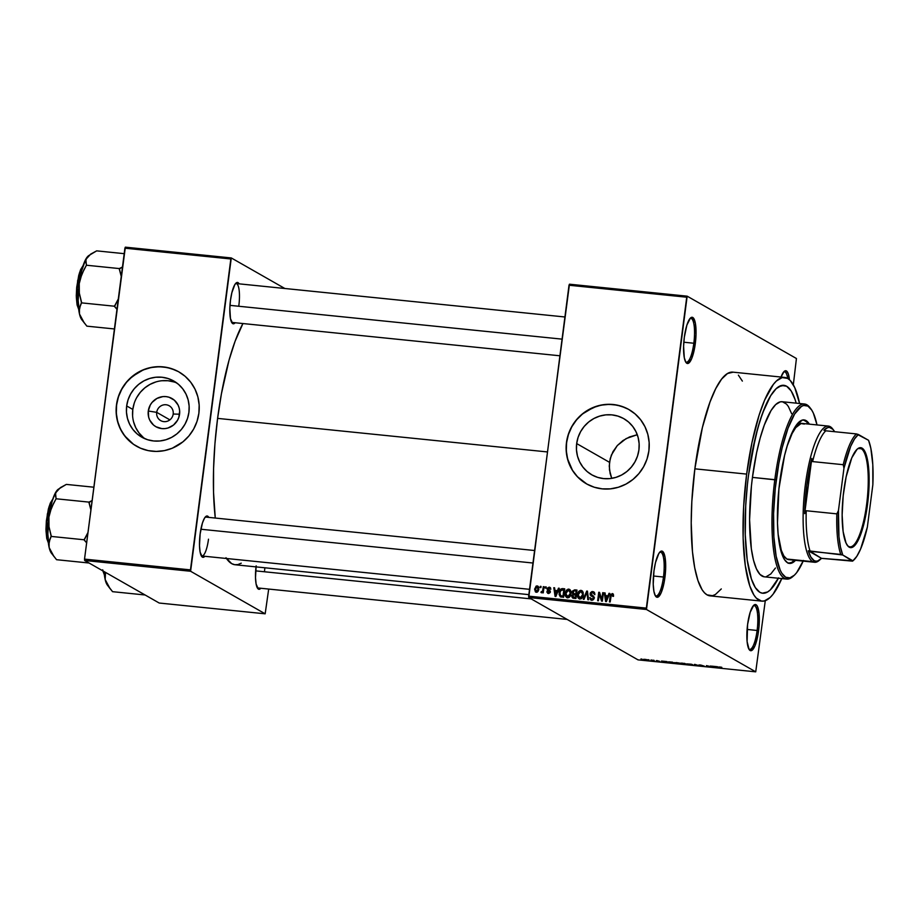 <?xml version="1.0" encoding="UTF-8"?>
<svg xmlns="http://www.w3.org/2000/svg" width="919" height="919" viewBox="0 0 919 919"><rect width="100%" height="100%" fill="white"/><g stroke="black" fill="none" stroke-linecap="round" stroke-linejoin="round"><path stroke-width="1.38" d="M685.563 361.787A21.999 5.514 95.8 0 0 693.834 343.235L695.304 343.522A23.216 5.813 -84.2 0 1 686.045 362.557A23.216 5.813 -84.2 0 1 684.322 337.25L683.598 346.256L684.287 357.686L685.827 362.235L687.963 363.453L691.593 358.801L694.615 347.933L696.028 334.527L695.338 323.097L692.788 317.492L690.456 318.031L686.895 325.062L684.322 337.25A23.216 5.813 -84.2 0 1 690.583 317.917A23.216 5.813 -84.2 0 1 695.304 343.522L693.834 343.235A21.999 5.514 -84.2 0 1 686.413 362.155A21.999 5.514 -84.2 0 1 685.563 361.787M748.847 649.021A21.999 5.514 95.8 0 0 757.118 630.468L758.577 630.756A23.216 5.813 -84.2 0 1 749.33 649.779A23.216 5.813 -84.2 0 1 747.595 624.483L747.101 641.588L749.1 649.469L751.248 650.686L754.867 646.023L757.899 635.155L759.06 626.23L759.083 613.639L757.084 605.77L754.936 604.553L753.741 605.265L750.18 612.295L747.595 624.483A23.216 5.813 -84.2 0 1 753.867 605.15A23.216 5.813 -84.2 0 1 758.577 630.756L757.118 630.468A21.999 5.514 -84.2 0 1 749.686 649.388A21.999 5.514 -84.2 0 1 748.847 649.021M655.201 595.581A21.999 5.514 95.8 0 0 663.472 577.029L664.942 577.304A23.216 5.813 -84.2 0 1 655.684 596.339A23.216 5.813 -84.2 0 1 653.96 571.044L653.225 584.289L653.926 591.468L655.465 596.017L657.602 597.247L661.232 592.583L664.253 581.716L665.655 568.31L664.977 556.88L662.427 551.274L661.289 551.101L658.866 553.399L655.511 562.52L653.96 571.044A23.216 5.813 -84.2 0 1 660.221 551.71A23.216 5.813 -84.2 0 1 664.942 577.304L663.472 577.029A21.999 5.514 -84.2 0 1 656.04 595.937A21.999 5.514 -84.2 0 1 655.201 595.581M156.712 412.355A8.558 8.237 -60.3 0 0 163.858 421.626A8.558 8.237 -60.3 0 0 173.197 414.032L179.561 414.193A16.232 15.623 119.7 0 1 161.847 428.61A16.232 15.623 119.7 0 1 148.292 411.011L156.712 412.355L169.866 419.857L156.712 412.355A8.558 8.237 119.7 0 1 169.199 405.761A8.558 8.237 119.7 0 1 173.197 414.032A8.558 8.237 119.7 0 1 160.71 420.626A8.558 8.237 119.7 0 1 156.712 412.355L148.292 411.011L150.279 405.015L152.083 402.396L156.965 398.421L162.916 396.594L166.006 396.606L169.016 397.215L174.334 400.179L178.079 405.038L179.159 407.956L179.665 411.046L178.86 417.26L177.574 420.201L173.507 425.049L167.993 428.001L164.938 428.61L161.847 428.61L156.023 426.784L153.507 425.026L149.774 420.178L148.683 417.26L148.292 411.011A16.232 15.623 119.7 0 1 166.006 396.606A16.232 15.623 119.7 0 1 179.561 414.193L173.197 414.032A8.558 8.237 -60.3 0 0 166.052 404.762A8.558 8.237 -60.3 0 0 156.712 412.355M176.781 382.97A32.314 31.097 -60.3 0 0 132.807 409.437L126.673 405.945A32.314 31.097 119.7 0 1 173.817 381.04A32.314 31.097 119.7 0 1 188.923 412.275L187.522 418.432L184.972 424.222L181.376 429.449L176.885 433.883L171.646 437.364L165.891 439.753L159.814 440.982L153.657 440.971L147.672 439.741L142.066 437.341L137.069 433.848L132.864 429.403L129.625 424.176L127.465 418.375L126.466 412.217L126.673 405.945L128.074 399.788L130.624 393.987L134.22 388.771L138.712 384.337L143.95 380.857L149.717 378.456L155.782 377.238L161.939 377.249L167.924 378.479L173.53 380.88L178.527 384.372L182.732 388.817L185.971 394.044L188.142 399.845L189.13 406.003L188.923 412.275A32.314 31.097 119.7 0 1 141.779 437.18A32.314 31.097 119.7 0 1 126.673 405.945L132.807 409.437A32.314 31.097 -60.3 0 0 144.949 438.742M178.631 371.747L178.941 371.919A42.779 41.16 -60.3 0 0 116.598 404.923L116.483 404.854A42.779 41.16 119.7 0 1 178.883 371.896A42.779 41.16 119.7 0 1 198.883 413.228L199.159 404.923L197.849 396.778L194.989 389.093L190.692 382.178L185.133 376.308L178.516 371.678L171.095 368.496L163.157 366.865L155.012 366.853L146.983 368.473L139.343 371.644L129.315 379.042L123.927 385.463L119.849 392.792L117.218 400.741L116.139 409.012L116.667 417.272L118.769 425.233L122.353 432.562L127.316 438.983L133.427 444.268L140.481 448.185L148.189 450.609L156.264 451.424L164.398 450.62L172.278 448.219L182.938 441.832L188.9 435.962L193.656 429.058L197.022 421.384L198.883 413.228A42.779 41.16 119.7 0 1 136.483 446.197A42.779 41.16 119.7 0 1 116.483 404.854L116.598 404.923A42.779 41.16 -60.3 0 0 136.54 446.232M638.923 449.908A32.314 31.097 119.7 0 1 591.779 474.813A32.314 31.097 119.7 0 1 576.673 443.578L609.504 462.314L609.458 469.827L611.721 478.362L610.124 473.515L609.251 466.048L610.216 458.638L612.962 451.677L617.304 445.554L622.933 440.58L629.515 436.95L637.269 434.71L626.138 438.581L617.304 445.554L611.376 455.054L609.504 462.314L576.673 443.578L578.074 437.421L580.624 431.62L584.22 426.405L588.711 421.97L593.938 418.49L599.705 416.1L605.782 414.871L611.928 414.883L617.924 416.112L623.53 418.513L628.527 422.005L632.731 426.45L635.971 431.677L638.131 437.478L639.13 443.636L638.923 449.908L637.51 456.065L634.96 461.855L631.376 467.082L626.873 471.516L621.646 474.997L615.879 477.386L609.802 478.615L603.657 478.604L597.66 477.375L592.066 474.974L587.057 471.481L582.864 467.036L579.613 461.809L577.454 456.008L576.466 449.851L576.673 443.578A32.314 31.097 119.7 0 1 623.817 418.673A32.314 31.097 119.7 0 1 638.923 449.908M628.619 409.38L628.941 409.564A42.779 41.16 -60.3 0 0 566.598 442.556L566.483 442.487A42.779 41.16 119.7 0 1 628.883 409.529A42.779 41.16 119.7 0 1 648.883 450.873L649.159 442.556L647.838 434.411L644.977 426.726L640.681 419.811L635.121 413.941L628.504 409.311L621.095 406.129L613.157 404.498L605.012 404.486L596.971 406.106L585.771 411.413L579.303 416.675L573.927 423.096L569.837 430.425L567.218 438.374L566.138 446.645L566.667 454.905L568.758 462.866L572.353 470.195L577.304 476.628L586.85 484.037L594.271 487.231L602.198 488.851L610.342 488.862L618.384 487.242L626.011 484.072L632.938 479.465L638.889 473.595L643.645 466.691L647.022 459.018L648.883 450.873A42.779 41.16 119.7 0 1 586.471 483.831A42.779 41.16 119.7 0 1 566.483 442.487L566.598 442.556A42.779 41.16 -60.3 0 0 586.529 483.865M235.161 322.753A20.781 5.204 -84.2 0 1 232.013 322.948A20.781 5.204 -84.2 0 1 230.474 300.318L229.83 308.37L230.451 318.594L232.725 323.603L235.161 322.753M201.215 555.719A19.552 4.894 95.8 0 0 208.498 539.177A19.552 4.894 -84.2 0 1 201.904 555.995A19.552 4.894 -84.2 0 1 201.215 555.719M204.822 556.294A20.781 5.204 -84.2 0 1 201.686 556.489A20.781 5.204 -84.2 0 1 200.147 533.859L199.492 545.714L200.112 552.135L202.398 557.144L204.822 556.294M256.16 565.828L255.505 577.683L256.125 584.105L258.411 589.113L260.835 588.263A20.781 5.204 -84.2 0 1 257.699 588.459A20.781 5.204 -84.2 0 1 256.022 566.885M653.443 576.006L663.472 577.029L653.443 576.006M747.09 629.446L757.118 630.468L747.09 629.446M683.816 342.224L693.834 343.235L683.816 342.224M784.619 377.41L732.834 372.138A112.44 28.156 95.8 0 0 694.856 468.828L746.653 474.101A112.44 28.156 -84.2 0 1 784.619 377.41A112.44 28.156 -84.2 0 1 799.587 403.498L794.74 387.588L790.179 380.42L787.64 378.41L782.184 377.571L776.371 381.04L773.407 384.337L764.631 400.144L759.14 415.055L751.983 442.567L746.653 474.101L694.856 468.828L691.823 501.659L691.214 522.888L692.466 551.664L694.707 567.758L697.969 580.624L702.139 589.78L704.517 592.847L707.056 594.869L712.512 595.696L715.396 594.501L721.289 588.93M217.596 418.386L547.356 451.93L217.596 418.386L214.943 443.647L213.576 468.61L213.541 492.308L215.276 518.052A129.556 32.441 95.8 0 1 217.596 418.386A129.556 32.441 95.8 0 1 242.926 323.545L235.069 341.317L229.026 360.237L221.422 393.803L217.596 418.386M567.138 619.417L257.917 587.965A19.552 4.894 -84.2 0 1 257.228 587.689M559.843 355.779L232.231 322.454A19.552 4.894 -84.2 0 1 231.542 322.167M778.382 578.246A104.502 26.169 -84.2 0 1 762.678 593.237A104.502 26.169 -84.2 0 1 748.537 475.169A104.502 26.169 -84.2 0 1 783.815 385.314A104.502 26.169 -84.2 0 1 796.187 403.154L795.061 399.478L796.187 403.154A104.502 26.169 -84.2 0 0 783.815 385.314A104.502 26.169 -84.2 0 0 748.537 475.169L755.533 436.812L760.139 420.305L765.24 406.439L770.639 395.767L776.153 388.68L781.552 385.463L786.63 386.233L791.19 390.966L795.061 399.478L791.19 390.966L786.63 386.233L784.137 385.348L778.875 386.577L776.153 388.68L770.639 395.767L762.632 413.01L757.761 428.265L751.616 455.342L748.537 475.169A104.502 26.169 -84.2 0 0 762.678 593.237A104.502 26.169 -84.2 0 0 778.382 578.246M569.458 284.201L687.171 296.171L796.428 358.513L793.327 384.774L796.428 358.513L687.171 296.171L569.458 284.201L569.01 285.235L686.723 297.205L646.344 608.114L528.632 596.144L569.458 284.201M528.758 597.511L646.482 609.492L755.728 671.835L638.016 659.865L528.758 597.511L569.01 285.235L686.723 297.205L687.171 296.171L646.482 609.492L646.344 608.114L528.632 596.144L528.758 597.511L638.016 659.865L755.728 671.835L646.482 609.492L528.758 597.511M644.851 659.337L643.357 659.371L644.46 659.888L647.884 660.152L644.851 659.337M651.031 659.968L651.962 660.566L650.847 660.623L653.26 660.887L651.789 660.049L650.847 660.623L653.26 660.887L651.031 659.968M656.89 660.554L659.015 661.324L656.591 661.117L659.773 661.439L656.281 661.014L659.716 661.358L656.89 660.554M670.238 661.921L668.297 661.887L669.055 662.484L674.466 663.3L672.444 662.151L668.435 662.22L674.466 663.3L670.238 661.921M682.426 663.162L680.634 663.15L682.208 663.943L686.769 664.552L684.747 663.403L680.738 663.277L681.875 663.817L686.769 664.552L682.426 663.162M694.442 664.391L694.121 665.299L695.097 664.563L699.428 665.838L695.178 664.46L694.121 665.299L695.097 664.563L699.428 665.838L694.442 664.391M710.433 666.011L712.053 666.941L706.47 665.609L708.492 666.769L707.619 665.919L713.201 667.24L711.18 666.091L712.053 666.941L706.47 665.609L708.492 666.769L707.619 665.919L713.201 667.24L710.433 666.011M721.231 667.171L718.681 666.999L721.013 668.033L719.474 667.091L721.829 667.332L718.888 667.183L721.013 668.033L719.462 667.102L721.231 667.171M716.705 666.654L712.03 666.172L716.452 667.573L717.498 666.734L712.03 666.172L716.452 667.573L717.498 666.734L716.705 666.654M699.428 665.149L704.299 666.137L700.692 665.011L698.681 665.08L703.46 665.999L699.784 665.609L704.218 666.08L699.405 664.908M691.145 664.184L686.608 663.886L691.444 665.034L692.811 664.851L691.145 664.184L686.826 664.081L690.755 664.977L692.581 664.655L691.145 664.184M678.842 662.932L674.305 662.633L679.13 663.782L680.508 663.598L678.842 662.932L674.523 662.829L678.44 663.725L680.278 663.403L678.842 662.932M666.195 661.519L661.519 661.037L665.942 662.438L666.976 661.588L661.519 661.037L665.942 662.438L666.723 662.519L666.976 661.588L666.195 661.519M653.179 660.187L654.213 660.428L653.179 660.187M648.044 659.67L649.078 659.911L648.044 659.67M640.98 658.946L642.013 659.187L640.98 658.946M765.286 600.681L755.728 671.835L765.286 600.681M540.315 586.345L540.154 587.551L540.9 587.632L541.061 586.425L540.315 586.345L541.015 586.747L540.315 586.345L540.154 587.551L540.9 587.632L541.061 586.425L540.315 586.345M545.449 586.862L545.289 588.068L546.047 588.149L546.196 586.942L545.449 586.862L546.15 587.275L545.449 586.862L545.289 588.068L546.047 588.149L546.196 586.942L545.449 586.862M558.465 588.194L557.488 590.641L554.904 590.377L554.582 587.792L553.801 587.712L555.087 596.397L555.88 596.477L559.257 588.275L558.465 588.194L559.131 588.574L558.465 588.194L557.488 590.641L554.904 590.377L554.582 587.792L553.801 587.712L555.087 596.397L555.88 596.477L559.257 588.275L558.465 588.194M570.665 590.664L568.034 589.136L565.472 591.974L565.644 596.408L566.862 597.591L568.574 597.66L570.71 595.098L570.665 590.664L568.689 589.125L566.368 590.193L565.231 593.146C564.806 595.466 565.576 597.017 567.551 597.775C569.723 597.419 570.883 596.04 571.032 593.628L570.665 590.664M582.968 591.916L580.337 590.389L578.683 591.445L577.683 593.605L578.166 598.005L579.682 599.004L581.29 598.729L583.209 595.627L582.968 591.916L580.992 590.377L578.683 591.445L577.546 594.398C577.109 596.718 577.879 598.269 579.866 599.027C582.026 598.671 583.186 597.293 583.335 594.88L582.968 591.916M593.743 591.87L592.744 591.572L590.09 593.777L590.963 595.903L594.214 597.66L593.318 597.155L594.134 598.43L591.216 599.05L593.019 599.912L589.826 597.488L591.756 600.233L594.191 598.143L591.514 595.156L593.605 596.259L590.848 593.835L592.548 592.548L594.857 594.662L592.744 591.572L591.802 591.629L590.366 592.847L590.205 594.984L593.214 597.028L593.444 598.039L591.859 599.245L589.826 597.488L590.48 599.693L592.629 600.164L593.938 599.004L593.846 596.534L590.825 594.007L591.411 592.801L592.732 592.571L594.857 594.662L594.49 592.594L592.744 591.572L594.248 592.284M608.975 593.329L608.01 595.788L605.414 595.523L605.093 592.939L604.311 592.858L605.598 601.531L606.391 601.612L609.768 593.41L608.975 593.329L609.642 593.708L608.975 593.329L608.01 595.788L605.414 595.523L605.093 592.939L604.311 592.858L605.598 601.531L606.391 601.612L609.768 593.41L608.975 593.329M612.065 594.536L612.743 596.374L613.501 596.339L612.87 593.754L610.664 594.375L609.423 601.922L610.17 602.002L611.319 594.846L612.318 594.604L612.743 596.374L613.536 596.075L613.318 594.26L612.226 593.548L610.159 596.19L609.423 601.922L610.17 602.002L611.169 595.087L612.065 594.536L613.524 595.282M602.703 592.686L601.83 599.441L599.544 592.364L598.74 592.284L597.649 600.727L598.395 600.796L599.28 594.042L601.554 601.118L602.359 601.198L603.45 592.766L602.703 592.686L603.404 593.088L602.703 592.686L601.83 599.441L599.544 592.364L598.74 592.284L597.649 600.727L598.395 600.796L599.28 594.042L601.554 601.118L602.359 601.198L603.45 592.766L602.703 592.686M586.724 591.066L583.266 599.257L584.059 599.337L587 592.089L587.804 599.716L588.574 599.797L587.448 591.135L586.724 591.066L587.505 591.514L586.724 591.066L583.266 599.257L584.059 599.337L587 592.089L587.804 599.716L588.574 599.797L587.448 591.135L586.724 591.066M574.697 589.837L572.342 591.135L572.847 594.26L571.836 596.799L572.79 598.085L575.926 598.51L577.017 590.078L574.697 589.837L576.948 590.618L574.697 589.837L572.1 592.089L572.847 594.26L571.813 595.949L573.594 598.28L575.926 598.51L577.017 590.078L574.697 589.837M562.52 588.608L560.039 589.791L559.085 594.409L560.234 596.707L563.611 597.258L564.714 588.826L562.52 588.608C560.372 588.838 559.246 590.159 559.131 592.583L560.349 596.776L563.611 597.258L564.714 588.826L562.52 588.608M549.171 590.09L547.896 588.861L549.034 588.011L550.768 589.297L549.194 587.138L547.333 588.194L547.287 590.113L549.562 591.962L548.494 592.617L546.897 591.572L546.954 592.261L548.746 593.502L550.125 592.594L550.286 591.193L547.942 588.665L549.263 588.045L550.768 589.297L550.263 587.609L549.194 587.138L550.412 587.804M543.313 586.655L542.532 591.216L540.935 592.399L541.509 592.789L542.635 591.802L542.509 592.789L543.255 592.858L544.059 586.724L543.313 586.655L544.014 587.057L543.313 586.655L542.589 591.066L540.935 592.399L541.601 592.801L542.635 591.802L542.509 592.789L543.255 592.858L544.059 586.724L543.313 586.655M537.856 586.127L537.167 585.92L534.663 588.941L536.34 592.273L538.844 589.309L537.167 585.92L536.122 586.115L534.628 589.205L535.409 591.87L536.868 592.25L538.385 590.974L538.787 587.436L537.167 585.92L538.362 586.575M84.651 560.487L190.601 571.262L265.166 613.812L159.217 603.036L84.651 560.487L84.525 559.108L124.904 248.199L230.841 258.974L190.463 569.883L84.525 559.108L125.352 247.165L231.289 257.94L284.833 288.486L231.289 257.94L125.352 247.165L124.904 248.199L230.841 258.974L231.289 257.94L190.601 571.262L190.463 569.883L84.525 559.108L84.651 560.487L159.217 603.036L265.166 613.812L190.601 571.262L84.651 560.487M268.693 589.056L265.166 613.812L268.693 589.056M208.785 517.386L206.706 516.018L204.535 518.075L202.444 522.945L200.147 533.859A20.781 5.204 -84.2 0 1 205.753 516.558A20.781 5.204 -84.2 0 1 208.785 517.386M239.112 283.845L237.045 282.478L234.873 284.522L231.864 292.69L230.474 300.318A20.781 5.204 -84.2 0 1 236.08 283.018A20.781 5.204 -84.2 0 1 239.112 283.845M225.982 557.753L231.634 563.611L234.724 564.714L237.929 564.565L241.249 563.186M235.459 283.684A19.552 4.894 -84.2 0 1 236.194 283.546A19.552 4.894 -84.2 0 1 238.837 305.636A19.552 4.894 95.8 0 0 235.459 283.684M264.879 567.793A19.552 4.894 -84.2 0 1 264.511 571.147A19.552 4.894 95.8 0 0 264.879 567.793M205.121 517.225A19.552 4.894 -84.2 0 1 205.856 517.087M226.476 558.499A129.556 32.441 95.8 0 0 235.115 564.76L528.827 594.639M789.444 379.857L788.307 373.884L786.423 370.931L784.102 371.483L781.035 377.043A23.216 5.813 -84.2 0 1 784.229 371.368A23.216 5.813 -84.2 0 1 789.421 379.696M742.368 381.098L738.382 375.159M733.178 372.184L727.515 373.505L721.61 379.076L715.717 388.68L710.031 401.936L702.392 427.553L694.856 468.828A112.44 28.156 95.8 0 0 710.077 595.868L761.874 601.141A112.44 28.156 -84.2 0 1 746.653 474.101L743.62 506.932L743.138 538.247L745.252 565.346L749.766 585.897L753.936 595.053L756.314 598.12L761.518 601.095L764.309 600.969L770.122 597.511L773.086 594.202L781.862 578.396M781.782 578.591A112.44 28.156 -84.2 0 1 761.874 601.141M778.577 577.867L770.34 589.86L767.618 591.962L762.356 593.192L759.864 592.307L755.303 587.574L751.432 579.062L747.227 559.97L745.263 534.789L745.711 505.68L747.342 485.335L745.711 505.68L745.263 534.789L747.227 559.97L751.432 579.062L755.303 587.574L759.864 592.307L762.356 593.192L767.618 591.962L770.34 589.86L778.577 577.867M689.962 318.571A21.999 5.514 -84.2 0 1 690.858 318.388A21.999 5.514 -84.2 0 1 693.834 343.235A21.999 5.514 95.8 0 0 689.962 318.571M783.608 372.011A21.999 5.514 -84.2 0 1 784.504 371.827A21.999 5.514 -84.2 0 1 787.698 378.433A21.999 5.514 95.8 0 0 783.608 372.011M753.247 605.805A21.999 5.514 -84.2 0 1 754.143 605.61A21.999 5.514 -84.2 0 1 757.118 630.468A21.999 5.514 95.8 0 0 753.247 605.805M659.601 552.353A21.999 5.514 -84.2 0 1 660.497 552.17A21.999 5.514 -84.2 0 1 663.472 577.029A21.999 5.514 95.8 0 0 659.601 552.353M625 407.599L617.281 405.176L609.205 404.36L601.072 405.164L593.203 407.565L582.531 413.952L576.581 419.822L571.825 426.726L568.459 434.4L566.598 442.556L566.311 450.861L567.632 459.018L572.468 470.264L577.419 476.685L583.542 481.97M175.001 369.966L167.292 367.543L159.217 366.727L151.084 367.531L143.203 369.932L132.543 376.319L126.581 382.189L121.825 389.093L118.459 396.767L116.598 404.923L116.322 413.228L117.632 421.373L120.492 429.058L124.789 435.974L133.542 444.337M174.059 381.971L168.062 380.742L161.916 380.742M155.839 381.959L150.073 384.36L144.846 387.841L140.343 392.275L136.759 397.49M134.208 403.28L132.807 409.437L132.589 415.721M133.588 421.878L135.748 427.68L138.987 432.895L143.192 437.341M613.214 595.19L612.33 595.742M610.871 596.603L610.159 596.19L610.871 596.603M612.203 594.559L613.295 594.202M613.249 594.134L612.226 593.548L613.249 594.134M613.318 594.26L612.226 593.548M613.387 594.202L612.1 594.65M605.92 596.569L605.793 595.742L605.92 596.569M605.139 593.329L604.311 592.858L605.139 593.329M606.574 596.178L608.539 596.385L606.574 596.178M608.642 596.144L608.01 595.788L608.642 596.144M607.62 596.741L606.609 599.131L607.264 599.498L606.609 599.131L606.058 600.693L606.632 601.015L605.541 596.534L608.252 597.097L607.62 596.741L606.058 600.693L605.541 596.534L607.62 596.741M602.404 600.831L601.991 599.533L602.404 600.831M600.268 594.604L599.28 594.042L600.268 594.604M599.728 594.294L599.854 593.318L599.728 594.294M599.693 592.835L598.74 592.284L599.693 592.835M602.531 599.843L601.83 599.441L602.531 599.843M592.548 592.548L594.869 593.823M590.837 599.958L591.756 600.233M591.48 600.199L590.974 598.866M592.215 596.465L593.318 597.155M594.478 597.809L593.18 597.051M592.123 596.557L591.25 594.432M592.376 592.537L593.904 592.227L592.744 591.572M594.421 592.33L592.112 592.732M591.227 594.742L591.882 596.385M591.974 599.326L591.767 598.74M590.963 598.625L591.641 600.348M593.663 596.282L592.227 595.466M593.054 596.006L592.468 595.684M587.804 593.835L587.126 593.456L587.804 593.835M587.62 592.445L587 592.089L587.62 592.445M578.97 598.74L579.866 599.027M579.579 598.981L578.292 594.501L580.865 591.354L583.255 592.744M578.258 594.8L577.546 594.398L578.258 594.8M579.418 591.87L578.683 591.445L579.418 591.87M579.832 592.1L582.152 591.032L580.992 590.377L582.428 591.078M581.899 590.653L580.992 590.377M582.474 591.089L580.578 591.422M578.637 596.523L579.728 599.119M581.428 598.706L580.567 598.533M580.865 591.354L582.416 592.652L582.497 595.363L581.325 597.649L579.326 597.832L581.141 598.694L578.235 595.478L578.993 592.364L580.865 591.354L583.289 595.19L582.589 594.788L579.981 598.039L581.325 598.706M572.64 598.016L573.594 598.28M572.571 596.385L571.813 595.949L572.571 596.385M573.215 593.364L573.766 594.742L572.847 594.26L573.881 594.834M574.007 594.926L573.249 592.744M572.824 592.502L572.1 592.089L572.824 592.502M574.26 590.802L575.857 590.503L574.053 590.986M576.431 594.559L574.524 594.225L576.431 594.559M573.996 597.316L572.698 596.764L572.939 595.041L575.627 594.938L575.305 597.453L576.006 597.855L573.008 597.097L575.156 597.982L572.583 595.88L573.422 594.788L576.339 595.34L575.627 594.938L575.305 597.453L573.996 597.316L575.983 598.062L574.421 597.855M576.144 590.986L575.753 593.95L576.466 594.352L573.134 593.364L573.766 590.86L576.144 590.986L576.845 591.388L576.144 590.986L575.753 593.95L574.283 593.8L572.847 592.158L573.663 590.894L576.144 590.986M566.655 597.488L567.551 597.775M567.276 597.729L565.978 593.249L568.562 590.101L570.952 591.491M565.955 593.548L565.231 593.146L565.955 593.548M567.115 590.618L566.368 590.193L567.115 590.618M567.528 590.848L569.837 589.78L568.689 589.125L570.125 589.826M569.596 589.401L568.689 589.125M570.171 589.837L568.264 590.17M566.334 595.271L567.425 597.867M569.114 597.453L568.252 597.281M570.228 590.894L571.009 591.595M568.562 590.101L570.113 591.399L570.056 594.673L568.781 596.557L567.023 596.58L568.838 597.442L565.932 594.225L566.678 591.112L568.562 590.101L570.986 593.938L570.285 593.536L567.678 596.787L569.022 597.453M560.923 596.959L559.82 594.122L560.441 590.641L563.829 589.734L562.991 596.201L563.703 596.603L561.67 596.063L563.68 596.81L560.624 595.788L559.878 592.663L561.279 589.734L564.542 590.136L563.829 589.734L562.991 596.201L560.314 595.512M559.843 592.985L559.131 592.583L559.843 592.985M560.234 595.075L561.049 597.097M561.773 596.454L562.83 596.73M561.67 596.063L560.624 595.788L561.831 596.477M555.409 591.434L555.283 590.595L555.409 591.434M554.628 588.194L553.801 587.712L554.628 588.194M556.052 591.043L558.028 591.239L556.052 591.043M558.132 591.009L557.488 590.641L558.132 591.009M557.109 591.606L556.098 593.984L556.753 594.363L556.098 593.984L555.547 595.546L556.121 595.88L555.03 591.399L557.741 591.962L557.109 591.606L555.547 595.546L555.03 591.399L557.109 591.606M549.941 587.367L547.127 588.941L549.562 591.962L548.494 592.617L546.897 591.572L548.402 593.49L550.32 591.916L548.023 589.435M549.034 588.011L550.814 588.93M549.424 590.205L548.712 589.849L549.413 590.274M547.655 593.272L548.402 593.49M547.724 592.031L546.897 591.572L547.724 592.031M548.494 592.617L547.667 591.537M548.815 592.192L548.999 592.939M550.228 592.353L549.562 591.962L550.228 592.353M550.32 591.962L549.378 591.434L550.32 591.962M547.873 590.641L549.378 591.434M548.62 591.02L548.287 589.63L549.436 590.285M548.034 589.458L547.127 588.941L548.034 589.458M549.194 588.034L550.355 587.792L549.194 587.138M550.538 587.827L548.942 588.229M548.287 589.596L548.677 591.066M543.347 592.204L542.635 591.802L543.347 592.204M540.935 592.399L541.601 592.801M542.417 592.204L541.268 591.549L542.417 592.204M542.474 592.1L541.785 591.71L542.474 592.1M543.428 591.549L542.589 591.066L543.428 591.549M543.6 590.239L542.899 589.826L543.6 590.239M535.674 592.054L536.34 592.273M536.305 592.261L535.811 591.055M537.213 586.827L538.04 589.596L536.478 591.399L537.512 591.985L535.834 591.078L535.375 589.711L536.857 586.781L538.798 589.63L538.097 589.228L536.478 591.399L535.421 588.964L537.041 586.793L538.327 586.575L537.167 585.92M538.454 586.598L536.845 587.103M535.8 590.963L536.225 592.146M536.478 591.399L537.454 592.02M537.041 586.793L538.856 587.781M579.981 598.039L578.729 597.27M574.283 593.8L573.376 593.559L574.547 594.225M567.678 596.787L566.426 596.017M719.91 666.964L718.888 667.183M717.36 666.712L717.234 667.654L717.36 666.712M716.464 667.447L714.58 666.723L716.464 667.447M703.46 665.999L702.38 666.045M695.028 664.448L694.902 665.379L695.028 664.448M691.823 664.586L687.481 663.909L692.087 664.448M684.23 663.461L681.484 663.346L684.23 663.461M678.452 663.61L675.27 662.909L676.625 662.565L679.52 663.334L678.475 663.61M679.52 663.334L675.27 662.909L679.784 663.196M671.157 662.84L669.021 661.829L673.524 662.76L669.124 662.002L671.938 662.094L673.478 663.093L671.18 662.84M666.849 661.577L666.723 662.519L666.849 661.577M665.953 662.312L664.069 661.577L665.953 662.312M656.258 660.692L657.051 660.669M658.992 661.301L658.211 661.301M646.953 659.899L645.058 659.348L646.987 659.704L646.195 660.083M644.276 659.635L645.046 659.451M803.137 419.834L806.48 421.741L808.192 424.027A72.107 18.058 95.8 0 0 803.493 419.903M779.737 481.935A72.107 18.058 -84.2 0 1 804.091 419.926A72.107 18.058 -84.2 0 1 809.375 424.153L806.02 420.569L802.517 420.029L796.899 424.371L793.108 430.529L787.744 444.072L784.573 455.468L778.91 488.954L777.485 523.072L778.198 535.065L780.61 549.78L784.401 559.499L787.56 562.761L791.064 563.301L795.521 560.337A72.107 18.058 -84.2 0 1 789.49 563.404A72.107 18.058 -84.2 0 1 779.737 481.935M764.068 576.787L759.99 574.455L756.417 568.85L753.5 560.188L751.34 548.804L749.582 519.694L751.432 485.956L752.443 477.398L774.809 479.672A87.994 22.045 95.8 0 0 792.683 576.684L793.901 575.627A86.777 21.734 -84.2 0 1 776.268 479.959L752.443 477.398A87.994 22.045 95.8 0 0 764.344 576.822L786.71 579.096A87.994 22.045 -84.2 0 1 774.809 479.672A87.994 22.045 -84.2 0 1 804.516 404.004A87.994 22.045 -84.2 0 1 810.374 408.231M803.16 561.107A86.777 21.734 -84.2 0 1 793.901 575.627M793.292 576.133A87.994 22.045 -84.2 0 1 786.71 579.096M787.089 446.163A68.443 17.139 -84.2 0 1 802.54 423.452M819.851 559.832A68.443 17.139 -84.2 0 1 814.59 562.267L788.686 559.637A68.443 17.139 -84.2 0 1 778.129 534.295L781.322 550.355L783.861 555.938L786.848 559.028L812.741 561.67A68.443 17.139 95.8 0 0 819.231 560.406L820.449 559.338A67.225 16.841 -84.2 0 1 814.085 560.579L812.741 561.67L788.479 559.614M804.516 404.004L782.149 401.729A87.994 22.045 95.8 0 0 752.443 477.398L756.601 452.722L760.208 437.892L764.309 425.049L771.052 410.529L775.693 404.567L780.242 401.856L782.425 401.764L786.503 404.084L788.364 406.485L791.627 413.653M775.441 568.011L770.8 573.973L766.251 576.684M810.868 408.84L809.88 407.554A87.994 22.045 95.8 0 0 774.809 479.672L776.268 479.959A86.777 21.734 -84.2 0 1 810.868 408.84A86.777 21.734 -84.2 0 1 817.002 424.923L813.384 413.194L811.695 410.035L807.904 406.106L803.688 405.463L801.471 406.393L794.625 414.021L787.974 428.334L782.08 448.104L778.83 463.486L775.28 488.403L773.58 513.583L773.878 536.891L776.153 556.305L780.197 570.148L781.885 573.295L785.676 577.224L789.892 577.867L794.372 575.191L796.658 572.64L803.447 560.452M788.1 563.255L791.73 562.405L794.349 560.211A72.107 18.058 95.8 0 1 788.904 563.313M787.02 446.37L792.121 433.515L795.716 427.68L801.046 423.556L804.378 424.061M124.191 253.667L96.667 250.864L124.191 253.667M122.583 266.924L119.355 268.578L86.397 265.223L85.858 259.445L90.694 254.103L96.667 250.864L88.546 255.712L85.662 259.445L81.458 271.438L79.241 283.569L81.791 274.253L86.397 265.223L119.355 268.578L121.239 276.412L119.298 269.026A37.955 9.5 -84.2 0 1 119.481 268.405A37.955 9.5 95.8 0 0 119.298 269.026L122.583 266.924M118.31 298.974L114.473 306.222L81.504 302.868L79.333 293.138L79.241 283.569L78.172 300.467L79.493 314.034L79.448 308.336L81.504 302.868L114.473 306.222L117.058 309.404L114.53 306.509A37.955 9.5 -84.2 0 1 114.53 305.774A37.955 9.5 95.8 0 0 114.53 306.509L118.31 298.974M84.295 322.971L79.493 314.034A33.061 8.282 95.8 0 0 81.699 319.594L86.88 326.153L114.415 328.956L86.88 326.153L82.159 320.042L79.493 314.034L81.848 319.778M82.928 266.188A23.216 5.813 95.8 0 0 77.276 287.038A23.216 5.813 95.8 0 0 78.609 308.6L77.173 288.141L82.928 266.188M78.494 308.715L77.012 304.304L76.334 297.354L77.701 280.249M78.54 276.263L79.539 272.713M80.631 269.726L82.986 265.913M83.032 265.867L76.622 288.405L78.643 308.933M80.298 305.671L81.573 302.42L79.333 293.138L79.241 283.569A33.061 8.282 95.8 0 0 79.493 314.034L79.149 311.139L80.298 305.671M83.87 269.864L86.524 265.051L85.559 261.318L86.823 257.561A33.061 8.282 95.8 0 0 79.241 283.569L80.206 278.813L83.87 269.864M88.316 255.919A33.061 8.282 95.8 0 0 88.167 256.045A33.061 8.282 95.8 0 0 86.823 257.561L88.454 255.792M229.98 305.361L562.014 339.134L229.98 305.361M532.928 563.014L200.882 529.241L532.928 563.014M531.182 598.901L255.654 570.871L531.182 598.901M861.287 448.771A49.5 12.395 95.8 0 0 856.956 449.391A49.5 12.395 -84.2 0 1 859.954 448.334A49.5 12.395 -84.2 0 1 861.287 448.771L858.564 448.495L861.287 448.771A49.5 12.395 -84.2 0 1 866.985 501.556A49.5 12.395 -84.2 0 1 849.937 546.828A49.5 12.395 -84.2 0 1 848.605 546.391L849.213 547.184A50.235 12.579 -84.2 0 1 847.502 545.599A50.235 12.579 -84.2 0 1 843.137 496.375A50.235 12.579 -84.2 0 1 857.324 449.046A50.235 12.579 -84.2 0 1 862.079 448.127L861.287 448.771L862.079 448.127L863.217 449.023L865.25 452.228L868.156 463.67L869.156 480.281L868.099 499.545L865.147 518.523L860.747 534.318L855.578 544.53L852.947 547.012L850.408 547.609L848.088 546.277L846.043 543.083L843.137 531.641L842.137 515.019L843.194 495.755L846.146 476.789L851.798 457.834L857.048 449.299L859.644 447.748L862.079 448.127A50.235 12.579 -84.2 0 1 867.525 504.428A50.235 12.579 -84.2 0 1 849.213 547.184L848.605 546.391A49.5 12.395 -84.2 0 1 847.215 545.185A49.5 12.395 95.8 0 0 848.605 546.391A49.5 12.395 95.8 0 0 866.651 504.255A49.5 12.395 95.8 0 0 861.287 448.771M814.59 562.267A68.443 17.139 -84.2 0 1 812.741 561.67L814.085 560.579A67.225 16.841 -84.2 0 1 808.238 550.78L810.891 557.121L814.085 560.579L815.831 561.164L817.669 560.992L821.483 558.338L808.238 550.78L842.746 555.007L852.545 561.153L821.483 558.338A67.225 16.841 -84.2 0 1 820.449 559.338M831.293 428.024A67.225 16.841 -84.2 0 1 833.59 430.138A67.225 16.841 -84.2 0 1 834.613 431.7L832.947 429.38L829.547 427.427L827.709 427.611L823.895 430.264A67.225 16.841 -84.2 0 1 831.293 428.024L830.271 426.692L831.293 428.024M833.59 430.138L832.614 428.851A68.443 17.139 95.8 0 0 830.271 426.692A68.443 17.139 -84.2 0 1 833.096 429.541M804.653 513.664L811.822 458.443L806.79 485.232L804.653 513.664A67.225 16.841 -84.2 0 1 811.822 458.443L812.603 461.591A65.996 16.531 -84.2 0 1 825.79 430.804L823.895 430.264L825.79 430.804A65.996 16.531 95.8 0 0 812.603 461.591L843.217 464.704L843.952 468.219L838.45 510.585L836.83 513.859L806.227 510.746L804.653 513.664L811.822 458.443L812.603 461.591L843.217 464.704A65.996 16.531 -84.2 0 1 856.405 433.917L825.79 430.804L856.405 433.917A65.996 16.531 95.8 0 0 843.217 464.704L843.952 468.219L838.45 510.585L838.955 536.639L840.471 547.046L842.746 555.007L852.901 560.808L856.784 556.363L860.609 548.999L867.352 527.081L872.855 484.715L872.797 464.646L870.833 448.254L868.558 440.293L856.405 433.917L858.392 434.503L854.509 438.937L850.684 446.312L843.952 468.219A64.778 16.22 -84.2 0 1 858.392 434.503L868.558 440.293A64.778 16.22 -84.2 0 1 872.855 484.715L867.352 527.081A64.778 16.22 -84.2 0 1 853.498 560.326A64.778 16.22 -84.2 0 1 852.901 560.808L821.483 558.338L810.144 551.308A65.996 16.531 -84.2 0 1 806.227 510.746L804.653 513.664M812.741 561.67A68.443 17.139 -84.2 0 1 804.872 488.69A68.443 17.139 -84.2 0 1 828.433 426.083A68.443 17.139 -84.2 0 1 830.271 426.692A68.443 17.139 95.8 0 0 805.331 484.945A68.443 17.139 95.8 0 0 812.741 561.67M806.227 510.746A65.996 16.531 95.8 0 0 810.144 551.308L840.747 554.421A65.996 16.531 -84.2 0 1 836.83 513.859L806.227 510.746M836.83 513.859A65.996 16.531 95.8 0 0 840.747 554.421L842.746 555.007A64.778 16.22 -84.2 0 1 838.45 510.585L836.83 513.859M93.853 487.208L66.329 484.405L93.853 487.208M92.256 500.464L89.028 502.119L56.07 498.776L55.519 492.986L60.367 487.644L66.329 484.405L58.115 489.333L55.335 492.998L52.073 501.406L48.914 517.11L51.453 507.793L56.07 498.776L89.028 502.119L90.901 509.953L88.971 502.578A37.955 9.5 -84.2 0 1 89.154 501.946A37.955 9.5 95.8 0 0 88.971 502.578L92.256 500.464M87.971 532.515L84.134 539.775L51.177 536.42L48.994 526.679L48.914 517.11L47.845 534.019L49.155 547.586L49.109 541.888L51.177 536.42L84.134 539.775L86.731 542.957L84.203 540.05A37.955 9.5 -84.2 0 1 84.192 539.315A37.955 9.5 95.8 0 0 84.203 540.05L87.971 532.515M53.957 556.523L49.155 547.586A33.061 8.282 95.8 0 0 51.372 553.135L56.553 559.705L89.086 563.014L56.553 559.705L51.832 553.583L49.155 547.586L51.51 553.318M52.59 499.729A23.216 5.813 95.8 0 0 46.949 520.579A23.216 5.813 95.8 0 0 48.282 542.141L46.835 521.682L52.59 499.729M48.167 542.256L46.674 537.845L46.007 530.895L47.374 513.801M48.213 509.804L49.201 506.254M50.304 503.279L52.647 499.454M52.693 499.408L46.283 521.946L48.316 542.474M49.959 539.223L51.234 535.972L48.994 526.679L48.914 517.11A33.061 8.282 95.8 0 0 49.155 547.586L48.81 544.68L49.959 539.223M53.532 503.417L56.185 498.603L55.22 494.859L56.496 491.114A33.061 8.282 95.8 0 0 48.914 517.11L49.879 512.354L53.532 503.417M57.977 489.459A33.061 8.282 95.8 0 0 57.828 489.586A33.061 8.282 95.8 0 0 56.496 491.114L58.115 489.333M109.97 588.493L112.566 591.675L145.099 594.984L112.566 591.675L107.845 585.552L105.168 579.544A33.061 8.282 95.8 0 0 107.385 585.104L109.97 588.493L105.168 579.544L105.524 572.399L105.168 579.544L107.523 585.288M104.295 574.111L103.365 571.159A23.216 5.813 95.8 0 0 104.295 574.111M102.917 570.906L104.329 574.444M104.065 571.561L105.168 579.544A33.061 8.282 95.8 0 1 104.065 571.561M104.169 574.226L102.687 569.814M592.881 596.787L594.042 597.442M548.08 592.491L549.229 593.157M549.206 591.308L550.366 591.974M78.689 309.347L77.081 304.947L76.277 295.861L76.702 287.279L78.758 275.298L80.631 269.577L83.158 265.476M236.194 283.546L564.886 316.975M529.516 589.32L201.904 555.995M534.559 550.515L205.282 517.029M856.588 449.69L857.324 449.046M846.916 544.829L847.502 545.599M798.06 423.004L828.433 426.083M852.671 561.049L853.498 560.326M48.362 542.888L46.743 538.488L45.95 529.413L46.364 520.832L48.42 508.839L50.304 503.13L52.82 499.017M102.848 570.86L104.375 574.857"/></g></svg>
